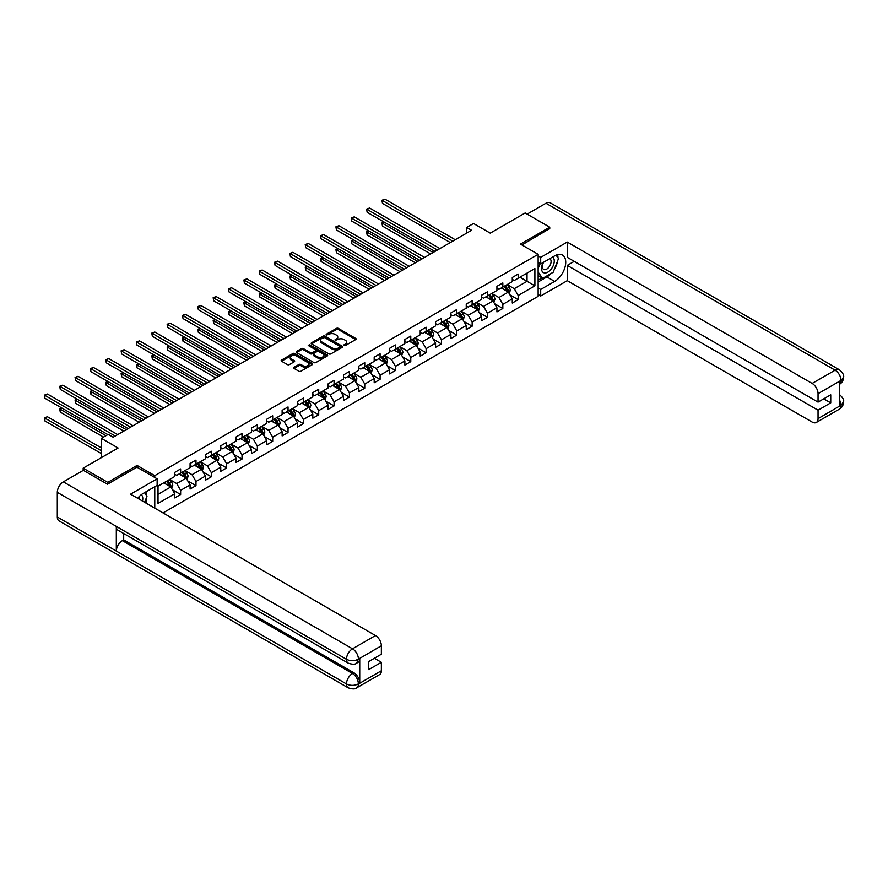 <?xml version="1.0" encoding="UTF-8"?>
<svg xmlns="http://www.w3.org/2000/svg" width="888" height="888" viewBox="0 0 888 888"><rect width="100%" height="100%" fill="white"/><g stroke="black" fill="none" stroke-linecap="round" stroke-linejoin="round"><path stroke-width="1.33" d="M344.122 345.476L345.476 345.476L355.733 339.549A1.365 0.788 0 0 0 356.132 338.994A1.365 0.788 0 0 0 355.733 338.439L338.35 328.405A1.365 0.788 0 0 0 336.419 328.405L326.162 334.321L326.162 335.109L328.849 334.343A4.373 2.52 0 0 1 335.02 334.343L336.474 335.176A4.373 2.52 0 0 1 337.751 336.963A4.373 2.52 0 0 1 336.474 338.739L335.142 340.293L337.817 339.527A4.373 2.52 0 0 1 344 339.527L345.443 340.359A4.373 2.52 0 0 1 346.731 342.146A4.373 2.52 0 0 1 345.443 343.922L344.122 345.476L344.122 344.688M294.039 367.31A1.365 0.788 0 0 0 293.639 367.865A1.365 0.788 0 0 0 294.039 368.42L298.912 371.24A1.365 0.788 0 0 0 300.843 371.24L312.243 364.657A1.365 0.788 0 0 0 312.643 364.102A1.365 0.788 0 0 0 312.243 363.547L294.86 353.513A1.365 0.788 0 0 0 292.929 353.513L281.54 360.084A1.365 0.788 0 0 0 281.141 360.65A1.365 0.788 0 0 0 281.54 361.205L287.435 364.602A1.365 0.788 0 0 0 289.355 364.602L294.239 361.793A1.365 0.788 0 0 0 294.638 361.227A1.365 0.788 0 0 0 294.239 360.672L291.32 358.985A3.652 2.109 0 0 1 290.243 357.498A3.652 2.109 0 0 1 292.496 355.544A3.652 2.109 0 0 1 296.481 356.01L307.914 362.615A3.652 2.109 0 0 1 308.991 364.102A3.652 2.109 0 0 1 306.737 366.045A3.652 2.109 0 0 1 302.753 365.59L300.843 364.491A1.365 0.788 0 0 0 298.912 364.491L294.039 367.31L294.039 368.42L298.912 365.623L298.912 364.491M549.739 228.882L549.739 227.184L525.152 212.987L490.243 233.144L473.526 223.487L466.633 227.461L471.55 230.303L113.165 437.218L108.247 434.376L101.365 438.35L101.365 457.653M137.063 467.255L137.063 465.434L107.759 482.362L83.172 468.165L118.082 448.007L101.365 438.35M137.063 465.434L154.767 475.657L538.139 254.323L538.139 296.337L163.026 512.909M549.739 227.184L520.435 244.1L538.139 254.323M328.937 353.901A1.365 0.788 0 0 0 330.869 353.901L342.257 347.33A1.365 0.788 0 0 0 342.657 346.764A1.365 0.788 0 0 0 342.257 346.209L324.886 336.175A1.365 0.788 0 0 0 322.954 336.175L311.566 342.757A1.365 0.788 0 0 0 311.166 343.312A1.365 0.788 0 0 0 311.566 343.867L328.937 353.901M308.613 345.676L327.228 355.999L315.862 362.57A1.365 0.788 0 0 1 313.93 362.57L296.548 352.536L296.548 351.426A1.365 0.788 0 0 0 296.148 351.981A1.365 0.788 0 0 0 296.548 352.536M296.548 351.426L301.432 348.607A1.365 0.788 0 0 1 303.363 348.607L310.4 352.68A1.365 0.788 0 0 0 312.332 352.68L315.573 350.804A1.365 0.788 0 0 0 315.973 350.249A1.365 0.788 0 0 0 315.573 349.694L308.236 345.454L309.579 344.677L327.25 354.878A1.365 0.788 0 0 1 327.65 355.433A1.365 0.788 0 0 1 327.25 355.988L327.25 354.878M83.172 470.429L83.172 468.165M107.759 482.362L107.759 484.06M154.767 508.136L154.767 486.735M154.767 477.478L154.767 475.657M172.427 489.765L180.63 494.505L180.63 490.365L190.076 484.915L190.076 489.055L195.982 485.647L195.982 481.507L205.417 476.057L205.417 480.197L211.322 476.789L211.322 472.649L220.757 467.199L220.757 471.339L226.662 467.932L226.662 463.791L236.108 458.341L236.108 462.482L242.002 459.074L242.002 454.934L251.448 449.483L251.448 453.624L257.353 450.216L257.353 446.076L266.788 440.626L266.788 444.766L272.694 441.358L272.694 437.218L282.129 431.768L282.129 435.908L288.034 432.5L288.034 428.36L297.48 422.91L297.48 427.05L303.374 423.643L303.374 419.502L312.82 414.052L312.82 418.193L318.714 414.785L318.714 410.645L328.16 405.194L328.16 409.335L334.066 405.927L334.066 401.787L343.501 396.337L343.501 400.477L349.406 397.069L349.406 392.929L358.841 387.479L358.841 391.619L364.746 388.211L364.746 384.071L374.192 378.621L374.192 382.761L380.086 379.354L380.086 375.213L389.532 369.763L389.532 373.904L395.438 370.496L395.438 366.356L404.873 360.905L404.873 365.046L410.778 361.638L410.778 357.498L420.213 352.048L420.213 356.188L426.118 352.78L426.118 348.64L435.564 343.19L435.564 347.33L441.458 343.922L441.458 339.782L450.904 334.332L450.904 338.472L456.798 335.065L456.798 330.924L466.244 325.474L466.244 329.615L472.15 326.207L472.15 322.067L481.585 316.616L481.585 320.757L487.49 317.349L487.49 313.209L496.925 307.748L496.925 311.899L502.83 308.491L502.83 304.351L512.276 298.89L512.276 303.041L518.17 299.633L518.17 295.493L534.898 285.836L534.898 268.576L527.028 273.116L527.028 281.296L534.898 285.836M180.63 494.505L174.736 497.913L174.736 493.772L158.02 503.429L158.02 486.158L174.736 476.512L174.736 472.361L180.63 468.953L180.63 473.104L190.076 467.654L190.076 463.503L195.982 460.095L195.982 464.246L205.417 458.796L205.417 454.645L211.322 451.237L211.322 455.389L220.757 449.939L220.757 445.787L226.662 442.379L226.662 446.531L236.108 441.081L236.108 436.929L242.002 433.522L242.002 437.673L251.448 432.223L251.448 428.072L257.353 424.664L257.353 428.815L266.788 423.365L266.788 419.214L272.694 415.806L272.694 419.957L282.129 414.507L282.129 410.356L288.034 406.948L288.034 411.1L297.48 405.65L297.48 401.498L303.374 398.09L303.374 402.242L312.82 396.792L312.82 392.64L318.714 389.233L318.714 393.384L328.16 387.934L328.16 383.783L334.066 380.375L334.066 384.526L343.501 379.076L343.501 374.925L349.406 371.517L349.406 375.668L358.841 370.218L358.841 366.067L364.746 362.659L364.746 366.811L374.192 361.361L374.192 357.209L380.086 353.801L380.086 357.953L389.532 352.492L389.532 348.351L395.438 344.944L395.438 349.095L404.873 343.634L404.873 339.494L410.778 336.086L410.778 340.237L420.213 334.776L420.213 330.636L426.118 327.228L426.118 331.379L435.564 325.918L435.564 321.778L441.458 318.37L441.458 322.522L450.904 317.06L450.904 312.92L456.798 309.512L456.798 313.653L466.244 308.203L466.244 304.062L472.15 300.655L472.15 304.795L481.585 299.345L481.585 295.204L487.49 291.797L487.49 295.937L496.925 290.487L496.925 286.347L502.83 282.939L502.83 287.079L512.276 281.629L512.276 277.489L518.17 274.081L518.17 278.222L534.898 268.576M179.065 474.014L186.147 478.099L176.701 483.549L169.619 479.465M174.736 474.236L176.701 475.369L180.63 473.104M176.701 483.549L180.63 490.365M186.147 478.099L190.076 484.915M194.405 465.157L201.487 469.241L192.041 474.692L184.959 470.607M190.076 465.379L192.041 466.511L195.982 464.246M192.041 474.692L195.982 481.507M201.487 469.241L205.417 476.057M209.746 456.299L216.827 460.384L207.381 465.834L200.299 461.749M205.417 456.521L207.381 457.653L211.322 455.389M207.381 465.834L211.322 472.649M216.827 460.384L220.757 467.199M225.086 447.441L232.168 451.526L222.733 456.976L215.651 452.891M220.757 447.663L222.733 448.795L226.662 446.531M222.733 456.976L226.662 463.791M232.168 451.526L236.108 458.341M240.437 438.583L247.508 442.668L238.073 448.118L230.991 444.033M236.108 438.805L238.073 439.937L242.002 437.673M238.073 448.118L242.002 454.934M247.508 442.668L251.448 449.483M255.777 429.725L262.859 433.81L253.413 439.26L246.331 435.176M251.448 429.947L253.413 431.08L257.353 428.815M253.413 439.26L257.353 446.076M262.859 433.81L266.788 440.626M271.118 420.868L278.199 424.952L268.753 430.403L261.671 426.318M266.788 421.09L268.753 422.222L272.694 419.957M268.753 430.403L272.694 437.218M278.199 424.952L282.129 431.768M286.458 412.01L293.54 416.095L284.105 421.545L277.023 417.46M282.129 412.232L284.105 413.364L288.034 411.1M284.105 421.545L288.034 428.36M293.54 416.095L297.48 422.91M301.798 403.152L308.88 407.237L299.445 412.687L292.363 408.602M297.48 403.374L299.445 404.506L303.374 402.242M299.445 412.687L303.374 419.502M308.88 407.237L312.82 414.052M317.149 394.294L324.231 398.379L314.785 403.829L307.703 399.744M312.82 394.516L314.785 395.648L318.714 393.384M314.785 403.829L318.714 410.645M324.231 398.379L328.16 405.194M332.489 385.425L339.571 389.521L330.125 394.971L323.043 390.887M328.16 385.658L330.125 386.791L334.066 384.526M330.125 394.971L334.066 401.787M339.571 389.521L343.501 396.337M347.83 376.568L354.911 380.663L345.465 386.114L338.384 382.029M343.501 376.801L345.465 377.933L349.406 375.668M345.465 386.114L349.406 392.929M354.911 380.663L358.841 387.479M363.17 367.71L370.252 371.806L360.817 377.256L353.735 373.171M358.841 367.943L360.817 369.075L364.746 366.811M360.817 377.256L364.746 384.071M370.252 371.806L374.192 378.621M378.521 358.852L385.592 362.948L376.157 368.398L369.075 364.313M374.192 359.085L376.157 360.217L380.086 357.953M376.157 368.398L380.086 375.213M385.592 362.948L389.532 369.763M393.861 349.994L400.943 354.09L391.497 359.54L384.415 355.455M389.532 350.227L391.497 351.359L395.438 349.095M391.497 359.54L395.438 366.356M400.943 354.09L404.873 360.905M409.202 341.136L416.283 345.232L406.837 350.682L399.755 346.586M404.873 341.369L406.837 342.502L410.778 340.237M406.837 350.682L410.778 357.498M416.283 345.232L420.213 352.048M424.542 332.279L431.624 336.374L422.189 341.825L415.107 337.729M420.213 332.512L422.189 333.644L426.118 331.379M422.189 341.825L426.118 348.64M431.624 336.374L435.564 343.19M439.882 323.421L446.964 327.517L437.529 332.967L430.447 328.871M435.564 323.654L437.529 324.786L441.458 322.522M437.529 332.967L441.458 339.782M446.964 327.517L450.904 334.332M455.233 314.563L462.315 318.659L452.869 324.109L445.787 320.013M450.904 314.796L452.869 315.928L456.798 313.653M452.869 324.109L456.798 330.924M462.315 318.659L466.244 325.474M470.573 305.705L477.655 309.801L468.209 315.251L461.127 311.155M466.244 305.938L468.209 307.07L472.15 304.795M468.209 315.251L472.15 322.067M477.655 309.801L481.585 316.616M485.914 296.847L492.995 300.943L483.549 306.393L476.468 302.297M481.585 297.08L483.549 298.213L487.49 295.937M483.549 306.393L487.49 313.209M492.995 300.943L496.925 307.748M501.254 287.99L508.336 292.085L498.901 297.536L491.819 293.44M496.925 288.223L498.901 289.355L502.83 287.079M498.901 297.536L502.83 304.351M508.336 292.085L512.276 298.89M519.946 277.2L527.028 281.296L514.241 288.678L507.159 284.582M512.276 279.365L514.241 280.497L518.17 278.222M514.241 288.678L518.17 295.493M466.633 227.461L466.633 233.144M158.02 494.339L170.796 486.957L163.714 482.872M170.796 486.957L174.736 493.772M509.956 294.894L518.17 299.633M494.616 303.752L502.83 308.491M479.276 312.609L487.49 317.349M463.936 321.467L472.15 326.207M448.595 330.325L456.798 335.065M433.244 339.183L441.458 343.922M417.904 348.041L426.118 352.78M402.564 356.898L410.778 361.638M387.224 365.756L395.438 370.496M371.872 374.614L380.086 379.354M356.532 383.472L364.746 388.211M341.192 392.329L349.406 397.069M325.852 401.187L334.066 405.927M310.511 410.045L318.714 414.785M295.16 418.903L303.374 423.643M279.82 427.761L288.034 432.5M264.48 436.619L272.694 441.358M249.139 445.476L257.353 450.216M233.788 454.334L242.002 459.074M218.448 463.192L226.662 467.932M203.108 472.05L211.322 476.789M187.768 480.908L195.982 485.647M344.5 345.61L345.443 345.066A4.373 2.52 0 0 0 346.731 343.279L346.731 342.146M337.751 336.963L337.751 338.095A4.373 2.52 0 0 1 336.474 339.882L335.52 340.426M355.711 339.56L338.35 329.537A1.365 0.788 0 0 0 336.419 329.537L326.551 335.242M342.257 346.209L342.257 347.33L324.886 337.318A1.365 0.788 0 0 0 322.954 337.318L311.577 343.878L311.566 342.757M339.849 347.164L339.849 346.376L324.597 337.573L321.845 338.384A4.373 2.52 0 0 0 320.568 340.16A4.373 2.52 0 0 0 321.845 341.947L332.267 347.963A4.373 2.52 0 0 0 338.45 347.963L339.849 347.164L339.849 348.296L340.126 346.764M320.568 340.16L320.568 341.303A4.373 2.52 0 0 0 321.845 343.079L321.845 341.947M339.849 348.296L338.45 349.106A4.373 2.52 0 0 1 332.267 349.106L321.845 343.079M296.57 352.547L301.432 349.739L301.432 348.607M315.973 350.249L315.973 351.393A1.365 0.788 0 0 1 315.573 351.948L312.332 353.813A1.365 0.788 0 0 1 310.4 353.813L303.363 349.739A1.365 0.788 0 0 0 301.432 349.739M317.715 356.898A3.652 2.109 0 0 0 321.7 357.353A3.652 2.109 0 0 0 323.954 355.411A3.652 2.109 0 0 0 322.888 353.912L318.848 351.593A1.365 0.788 0 0 0 316.916 351.593L313.686 353.457A1.365 0.788 0 0 0 313.286 354.012A1.365 0.788 0 0 0 313.686 354.567L317.715 356.898L317.715 358.031A3.652 2.109 0 0 0 321.7 358.486A3.652 2.109 0 0 0 323.954 356.543L323.954 355.411M313.286 354.012L313.286 355.144A1.365 0.788 0 0 0 313.686 355.711L313.686 354.567M317.715 358.031L313.686 355.711M308.991 364.102L308.991 365.234A3.652 2.109 0 0 1 306.737 367.188A3.652 2.109 0 0 1 302.753 366.733L300.843 365.623A1.365 0.788 0 0 0 298.912 365.623M290.243 357.498L290.243 358.63A3.652 2.109 0 0 0 291.32 360.128L291.32 358.985M294.217 361.805L291.32 360.128M312.221 364.668L294.86 354.645A1.365 0.788 0 0 0 292.929 354.645L281.563 361.216L281.54 360.084M509.113 293.429L510.289 290.476A3.685 2.131 -120 0 0 509.113 287.346L507.081 284.626M503.54 289.31L502.164 287.468M384.349 222.2L382.484 223.277L382.484 226.118L430.636 253.924M504.029 286.391L506.06 289.1A3.685 2.131 60 0 1 507.115 291.32L508.291 290.631A3.685 2.131 -120 0 0 507.237 288.422L505.205 285.714M504.284 286.247L506.537 289.255A1.876 1.088 60 0 1 506.882 289.821L508.291 290.631M382.484 226.118L381.94 222.966L433.1 252.503M381.94 222.966L384.127 222.078M452.769 241.148L382.484 200.566L384.937 199.145L455.233 239.727M450.316 242.568L382.484 203.408L381.94 200.255L384.937 199.145M382.484 203.408L381.94 200.255M543.123 262.515A9.035 5.217 120 0 0 544.677 272.949A9.035 5.217 120 0 0 552.847 266.489A9.035 5.217 120 0 0 552.625 257.032M543.634 262.215A6.194 3.574 120 0 0 543.611 269.397A6.194 3.574 120 0 0 544.522 269.686A6.194 3.574 120 0 0 550.183 265.112A6.194 3.574 120 0 0 549.805 258.674A6.194 3.574 120 0 0 549.783 258.663M556.077 255.145L558.496 258.586L553.18 272.261L542.568 278.399L538.139 275.424M542.568 278.399L538.139 272.094M538.139 268.576L540.082 263.558M142.469 501.032A9.035 5.217 120 0 0 141.27 494.716M139.583 499.367A6.194 3.574 120 0 0 138.95 496.825M144.522 492.64L146.997 496.159L144.622 502.275M551.226 273.393A15.651 9.035 120 0 1 546.897 276.923L554.656 281.407A15.651 9.035 120 0 0 564.879 267.621A15.651 9.035 120 0 0 562.481 255.078A15.651 9.035 120 0 0 554.656 255.855L540.692 263.914L540.692 257.387L567.254 242.058L812.143 383.438L835.109 370.185L545.954 203.241L527.128 214.119M554.656 281.407L540.692 289.466L540.692 296.004L567.254 280.663L567.254 265.39L818.048 410.189L818.048 418.648L841.147 405.183L839.682 405.872L839.682 381.452L841.014 380.408L818.048 393.661A8.347 4.817 -120 0 0 812.143 383.438M574.236 261.361L567.254 265.39M823.742 398.834L830.735 402.863L830.735 394.805L818.048 402.12L567.254 257.331L567.254 242.058M538.139 262.437L540.692 263.914M538.139 255.911L540.692 257.387M538.139 294.527L540.692 296.004M538.139 287.99L540.692 289.466M567.254 280.663L812.143 422.055A8.347 4.817 -120 0 0 816.316 422.466A8.347 4.817 -120 0 0 818.048 418.648M545.954 203.241A8.558 4.94 -60 0 1 550.238 202.819L839.382 369.763A8.558 4.94 -60 0 0 835.109 370.185A8.347 4.817 60 0 1 841.014 380.408M818.048 402.12L818.048 393.661M830.735 402.863L818.048 410.189M549.739 228.538L521.911 244.955M554.334 269.297A15.651 9.035 120 0 0 557.708 260.617M557.953 257.82A15.651 9.035 120 0 0 557.564 254.623M546.897 276.923L538.139 281.973M538.139 280.153L541.88 278M538.139 276.745L538.927 276.29M839.682 400.033L841.014 405.106M839.382 394.461C842.745 397.48 844.144 399.889 843.6 401.698L841.158 405.183M839.382 369.763C842.734 372.749 844.144 375.191 843.6 377.056L841.158 380.486M348.229 663.147A8.558 4.94 -60 0 1 346.453 659.296C350.394 661.183 354.323 661.16 358.253 659.24L356.676 663.136C355.278 664.557 352.458 664.568 348.229 663.147L118.082 530.28A8.558 4.94 -60 0 1 116.317 526.418L57.298 492.352A8.558 4.94 -60 0 1 63.348 481.873L83.361 470.318L107.459 484.226L136.963 467.199L157.132 478.832L157.132 485.37L143.168 493.428A15.651 9.035 120 0 0 137.684 498.268M157.132 478.832L130.569 494.172L375.469 635.553A8.347 4.817 60 0 1 381.363 645.776L381.363 654.234L368.675 661.56L368.675 669.63L381.363 662.304L381.363 670.762A8.347 4.817 60 0 1 379.642 674.58L356.676 687.845A8.347 4.817 -120 0 0 358.408 684.015L381.363 670.762M146.065 503.108L149.362 505.017M146.409 502.908L146.409 497.669M146.409 495.326L146.409 491.552M356.676 687.845C355.344 689.255 352.525 689.255 348.229 687.845L59.074 520.912A8.558 4.94 -60 0 1 57.298 516.994L116.317 551.06A8.558 4.94 -60 0 1 122.366 540.648L352.503 673.515L353.835 672.749A8.347 4.817 60 0 1 359.729 682.972L359.729 658.552A8.347 4.817 60 0 1 357.997 662.37L356.676 663.136M57.298 492.352L57.298 516.994M63.348 481.873L352.503 648.817A8.558 4.94 -60 0 0 346.453 659.296L116.317 526.418L116.317 551.06L346.453 683.938C350.383 685.836 354.312 685.836 358.253 683.938L358.408 684.015M381.363 662.304L374.381 658.263M123.687 533.51L123.687 539.882L353.835 672.749M123.687 539.882L122.366 540.648M493.772 302.286L494.938 299.334A3.685 2.131 -120 0 0 493.761 296.204L491.741 293.484M488.2 298.168L486.824 296.326M369.008 231.058L367.133 232.134L367.133 234.976L415.295 262.781M488.689 295.249L490.72 297.957A3.685 2.131 60 0 1 491.774 300.177L492.951 299.5A3.685 2.131 -120 0 0 491.897 297.28L489.865 294.572M488.944 295.105L491.197 298.113A1.876 1.088 60 0 1 491.541 298.679L492.951 299.5M367.133 234.976L366.6 231.824L417.76 261.361M366.6 231.824L368.786 230.936M478.432 311.144L479.598 308.192A3.685 2.131 -120 0 0 478.421 305.061L476.39 302.342M472.86 307.026L471.473 305.183M353.668 239.915L351.792 240.992L351.792 243.834L399.955 271.639M473.348 304.107L475.38 306.815A3.685 2.131 60 0 1 476.434 309.035L477.611 308.358A3.685 2.131 -120 0 0 476.556 306.138L474.525 303.43M473.604 303.962L475.857 306.971A1.876 1.088 60 0 1 476.19 307.537L477.611 308.358M351.792 243.834L351.248 240.681L402.419 270.218M351.248 240.681L353.446 239.793M437.429 250.005L367.133 209.424L369.597 208.003L439.882 248.585M434.965 251.426L367.133 212.265L366.6 209.113L369.597 208.003M367.133 212.265L366.6 209.113M422.089 258.863L351.792 218.282L354.257 216.861L424.542 257.442M419.624 260.284L351.792 221.123L351.248 217.971L354.257 216.861M351.792 221.123L351.248 217.971M463.092 320.002L464.258 317.049A3.685 2.131 -120 0 0 463.081 313.919L461.05 311.211M457.509 315.884L456.132 314.041M338.317 248.773L336.452 249.85L336.452 252.692L384.615 280.497M457.997 312.964L460.028 315.673A3.685 2.131 60 0 1 461.083 317.893L462.271 317.216A3.685 2.131 -120 0 0 461.216 314.996L459.185 312.287M458.264 312.82L460.506 315.828A1.876 1.088 60 0 1 460.85 316.394L462.271 317.216M336.452 252.692L335.908 249.539L387.068 279.076M335.908 249.539L338.106 248.651M447.741 328.86L448.917 325.907A3.685 2.131 -120 0 0 447.741 322.777L445.709 320.069M442.169 324.742L440.792 322.899M322.977 257.631L321.112 258.708L321.112 261.549L369.275 289.355M442.657 321.822L444.688 324.531A3.685 2.131 60 0 1 445.743 326.751L446.919 326.074A3.685 2.131 -120 0 0 445.865 323.854L443.845 321.145M442.912 321.678L445.166 324.686A1.876 1.088 60 0 1 445.51 325.252L446.919 326.074M321.112 261.549L320.568 258.397L371.728 287.934M320.568 258.397L322.766 257.509M432.401 337.718L433.577 334.765A3.685 2.131 -120 0 0 432.401 331.635L430.369 328.926M426.828 333.599L425.452 331.757M307.637 266.489L305.761 267.566L305.761 270.407L353.924 298.213M427.317 330.68L429.348 333.389A3.685 2.131 60 0 1 430.403 335.609L431.579 334.931A3.685 2.131 -120 0 0 430.525 332.711L428.493 330.003M427.572 330.536L429.825 333.544A1.876 1.088 60 0 1 430.169 334.11L431.579 334.931M305.761 270.407L305.228 267.255L356.388 296.792M305.228 267.255L307.415 266.367M406.737 267.721L336.452 227.139L338.905 225.719L409.202 266.3M404.284 269.142L336.452 229.981L335.908 226.829L338.905 225.719M336.452 229.981L335.908 226.829M391.397 276.579L321.112 235.997L323.565 234.576L393.861 275.158M388.944 278L321.112 238.839L320.568 235.686L323.565 234.576M321.112 238.839L320.568 235.686M376.057 285.437L305.761 244.855L308.225 243.434L378.521 284.016M373.593 286.857L305.761 247.697L305.228 244.544L308.225 243.434M305.761 247.697L305.228 244.544M417.06 346.575L418.226 343.623A3.685 2.131 -120 0 0 417.049 340.493L415.018 337.784M411.488 342.457L410.101 340.615M292.296 275.347L290.42 276.423L290.42 279.265L338.583 307.07M411.976 339.538L414.008 342.246A3.685 2.131 60 0 1 415.062 344.466L416.239 343.789A3.685 2.131 -120 0 0 415.184 341.569L413.153 338.861M412.232 339.394L414.485 342.402A1.876 1.088 60 0 1 414.829 342.968L416.239 343.789M290.42 279.265L289.888 276.113L341.048 305.65M289.888 276.113L292.074 275.225M360.717 294.294L290.42 253.713L292.885 252.292L363.17 292.874M358.253 295.715L290.42 256.554L289.888 253.402L292.885 252.292M290.42 256.554L289.888 253.402M401.72 355.433L402.886 352.481A3.685 2.131 -120 0 0 401.709 349.35L399.678 346.642M396.137 351.315L394.76 349.472M276.945 284.204L275.08 285.281L275.08 288.123L323.243 315.928M396.636 348.396L398.656 351.104A3.685 2.131 60 0 1 399.711 353.324L400.899 352.647A3.685 2.131 -120 0 0 399.844 350.427L397.813 347.719M396.892 348.251L399.145 351.26A1.876 1.088 60 0 1 399.478 351.826L400.899 352.647M275.08 288.123L274.536 284.97L325.696 314.507M274.536 284.97L276.734 284.082M345.377 303.152L275.08 262.571L277.544 261.15L347.83 301.731M342.912 304.573L275.08 265.412L274.536 262.26L277.544 261.15M275.08 265.412L274.536 262.26M386.369 364.291L387.545 361.338A3.685 2.131 -120 0 0 386.369 358.208L384.338 355.5M380.797 360.173L379.42 358.33M261.605 293.062L259.74 294.139L259.74 296.981L307.903 324.786M381.285 357.254L383.316 359.962A3.685 2.131 60 0 1 384.371 362.182L385.559 361.505A3.685 2.131 -120 0 0 384.504 359.285L382.473 356.576M381.54 357.109L383.794 360.117A1.876 1.088 60 0 1 384.138 360.683L385.559 361.505M259.74 296.981L259.196 293.828L310.356 323.365M259.196 293.828L261.394 292.94M330.025 312.01L259.74 271.428L262.193 270.008L332.489 310.589M327.572 313.431L259.74 274.27L259.196 271.118L262.193 270.008M259.74 274.27L259.196 271.118M371.029 373.149L372.205 370.196A3.685 2.131 -120 0 0 371.029 367.066L368.997 364.358M365.456 369.031L364.08 367.188M246.265 301.92L244.4 302.997L244.4 305.838L292.552 333.644M365.945 366.111L367.976 368.82A3.685 2.131 60 0 1 369.031 371.04L370.207 370.363A3.685 2.131 -120 0 0 369.153 368.143L367.121 365.434M366.2 365.967L368.453 368.975A1.876 1.088 60 0 1 368.798 369.541L370.207 370.363M244.4 305.838L243.856 302.686L295.016 332.223M243.856 302.686L246.043 301.798M314.685 320.868L244.4 280.286L246.853 278.865L317.149 319.447M312.232 322.289L244.4 283.128L243.856 279.975L246.853 278.865M244.4 283.128L243.856 279.975M355.688 382.007L356.854 379.065A3.685 2.131 -120 0 0 355.677 375.924L353.657 373.215M350.116 377.888L348.74 376.046M230.924 310.778L229.049 311.855L229.049 314.696L277.211 342.502M350.605 374.969L352.636 377.678A3.685 2.131 60 0 1 353.69 379.898L354.867 379.22A3.685 2.131 -120 0 0 353.813 377L351.781 374.292M350.86 374.825L353.113 377.833A1.876 1.088 60 0 1 353.457 378.399L354.867 379.22M229.049 314.696L228.516 311.544L279.676 341.081M228.516 311.544L230.702 310.656M299.345 329.726L229.049 289.144L231.513 287.723L301.798 328.305M296.881 331.146L229.049 291.986L228.516 288.833L231.513 287.723M229.049 291.986L228.516 288.833M340.348 390.864L341.514 387.923A3.685 2.131 -120 0 0 340.337 384.781L338.306 382.073M334.776 386.746L333.389 384.904M215.584 319.636L213.708 320.712L213.708 323.554L261.871 351.359M335.264 383.827L337.296 386.535A3.685 2.131 60 0 1 338.35 388.755L339.527 388.078A3.685 2.131 -120 0 0 338.472 385.858L336.441 383.15M335.52 383.683L337.773 386.691A1.876 1.088 60 0 1 338.106 387.257L339.527 388.078M213.708 323.554L213.164 320.401L264.335 349.939M213.164 320.401L215.362 319.514M284.005 338.583L213.708 298.002L216.173 296.581L286.458 337.163M281.54 340.004L213.708 300.843L213.164 297.691L216.173 296.581M213.708 300.843L213.164 297.691M325.008 399.722L326.174 396.781A3.685 2.131 -120 0 0 324.997 393.639L322.966 390.931M319.425 395.604L318.048 393.761M200.233 328.493L198.368 329.57L198.368 332.412L246.531 360.217M319.913 392.685L321.944 395.393A3.685 2.131 60 0 1 322.999 397.613L324.187 396.936A3.685 2.131 -120 0 0 323.132 394.716L321.101 392.008M320.18 392.54L322.422 395.549A1.876 1.088 60 0 1 322.766 396.115L324.187 396.936M198.368 332.412L197.824 329.259L248.984 358.796M197.824 329.259L200.022 328.371M268.653 347.441L198.368 306.86L200.821 305.439L271.118 346.02M266.2 348.862L198.368 309.701L197.824 306.549L200.821 305.439M198.368 309.701L197.824 306.549M309.657 408.58L310.833 405.638A3.685 2.131 -120 0 0 309.657 402.497L307.625 399.789M304.084 404.462L302.708 402.619M184.893 337.351L183.028 338.428L183.028 341.269L231.191 369.075M304.573 401.543L306.604 404.251A3.685 2.131 60 0 1 307.659 406.471L308.835 405.794A3.685 2.131 -120 0 0 307.781 403.574L305.761 400.865M304.828 401.398L307.082 404.406A1.876 1.088 60 0 1 307.426 404.972L308.835 405.794M183.028 341.269L182.484 338.117L233.644 367.654M182.484 338.117L184.682 337.229M253.313 356.299L183.028 315.717L185.481 314.296L255.777 354.878M250.86 357.72L183.028 318.559L182.484 315.406L185.481 314.296M183.028 318.559L182.484 315.406M294.317 417.438L295.493 414.496A3.685 2.131 -120 0 0 294.317 411.355L292.285 408.647M288.744 413.32L287.368 411.477M169.553 346.209L167.677 347.286L167.677 350.127L215.84 377.933M289.233 410.4L291.264 413.109A3.685 2.131 60 0 1 292.319 415.329L293.495 414.652A3.685 2.131 -120 0 0 292.441 412.432L290.409 409.723M289.488 410.256L291.741 413.264A1.876 1.088 60 0 1 292.085 413.83L293.495 414.652M167.677 350.127L167.144 346.975L218.304 376.512M167.144 346.975L169.331 346.087M237.973 365.157L167.677 324.575L170.141 323.154L240.437 363.736M235.509 366.578L167.677 327.417L167.144 324.264L170.141 323.154M167.677 327.417L167.144 324.264M278.976 426.296L280.142 423.354A3.685 2.131 -120 0 0 278.965 420.213L276.934 417.504M273.404 422.177L272.017 420.346M154.212 355.067L152.336 356.144L152.336 358.985L200.499 386.791M273.893 419.258L275.924 421.966A3.685 2.131 60 0 1 276.978 424.187L278.155 423.509A3.685 2.131 -120 0 0 277.1 421.289L275.069 418.581M274.148 419.114L276.401 422.122A1.876 1.088 60 0 1 276.745 422.688L278.155 423.509M152.336 358.985L151.804 355.833L202.964 385.37M151.804 355.833L153.99 354.945M222.633 374.014L152.336 333.433L154.801 332.012L225.086 372.594M220.169 375.435L152.336 336.274L151.804 333.122L154.801 332.012M152.336 336.274L151.804 333.122M263.636 435.153L264.802 432.212A3.685 2.131 -120 0 0 263.625 429.071L261.594 426.362M258.053 431.035L256.676 429.204M138.861 363.925L136.996 365.001L136.996 367.843L185.159 395.648M258.552 428.116L260.573 430.824A3.685 2.131 60 0 1 261.638 433.044L262.815 432.367A3.685 2.131 -120 0 0 261.76 430.147L259.729 427.439M258.808 427.972L261.061 430.98A1.876 1.088 60 0 1 261.394 431.546L262.815 432.367M136.996 367.843L136.452 364.691L187.612 394.228M136.452 364.691L138.65 363.803M207.293 382.872L136.996 342.291L139.46 340.87L209.746 381.452M204.828 384.293L136.996 345.132L136.452 341.98L139.46 340.87M136.996 345.132L136.452 341.98M248.285 444.011L249.461 441.07A3.685 2.131 -120 0 0 248.285 437.928L246.254 435.22M242.713 439.893L241.336 438.062M123.521 372.782L121.656 373.859L121.656 376.701L169.819 404.506M243.201 436.974L245.232 439.682A3.685 2.131 60 0 1 246.287 441.902L247.475 441.225A3.685 2.131 -120 0 0 246.42 439.005L244.389 436.297M243.467 436.829L245.71 439.838A1.876 1.088 60 0 1 246.054 440.404L247.475 441.225M121.656 376.701L121.112 373.548L172.272 403.085M121.112 373.548L123.31 372.66M191.941 391.73L121.656 351.149L124.109 349.728L194.405 390.309M189.488 393.151L121.656 353.99L121.112 350.838L124.109 349.728M121.656 353.99L121.112 350.838M232.945 452.869L234.121 449.927A3.685 2.131 -120 0 0 232.945 446.786L230.913 444.078M227.372 448.751L225.996 446.919M108.181 381.64L106.316 382.717L106.316 385.559L154.479 413.364M227.861 445.832L229.892 448.54A3.685 2.131 60 0 1 230.947 450.76L232.123 450.083A3.685 2.131 -120 0 0 231.069 447.863L229.037 445.154M228.116 445.687L230.369 448.695A1.876 1.088 60 0 1 230.714 449.261L232.123 450.083M106.316 385.559L105.772 382.406L156.932 411.943M105.772 382.406L107.97 381.518M176.601 400.588L106.316 360.006L108.769 358.586L179.065 399.167M174.148 402.009L106.316 362.848L105.772 359.696L108.769 358.586M106.316 362.848L105.772 359.696M217.604 461.727L218.77 458.785A3.685 2.131 -120 0 0 217.593 455.644L215.573 452.936M212.032 457.609L210.656 455.777M92.84 390.498L90.965 391.586L90.965 394.416L139.127 422.222M212.521 454.689L214.552 457.409A3.685 2.131 60 0 1 215.606 459.618L216.783 458.941A3.685 2.131 -120 0 0 215.729 456.721L213.697 454.012M212.776 454.545L215.029 457.553A1.876 1.088 60 0 1 215.373 458.119L216.783 458.941M90.965 394.416L90.432 391.264L141.592 420.801M90.432 391.264L92.618 390.376M161.261 409.446L90.965 368.864L93.429 367.443L163.714 408.025M158.797 410.867L90.965 371.706L90.432 368.553L93.429 367.443M90.965 371.706L90.432 368.553M202.264 470.585L203.43 467.643A3.685 2.131 -120 0 0 202.253 464.502L200.222 461.793M196.692 466.466L195.305 464.635M77.5 399.356L75.624 400.444L75.624 403.274L123.787 431.08M197.18 463.547L199.212 466.267A3.685 2.131 60 0 1 200.266 468.476L201.443 467.798A3.685 2.131 -120 0 0 200.388 465.578L198.357 462.87M197.436 463.403L199.689 466.411A1.876 1.088 60 0 1 200.022 466.977L201.443 467.798M75.624 403.274L75.08 400.122L126.251 429.659M75.08 400.122L77.278 399.234M145.921 418.304L75.624 377.722L78.088 376.301L148.374 416.883M143.456 419.724L75.624 380.564L75.08 377.411L78.088 376.301M75.624 380.564L75.08 377.411M186.924 479.442L188.09 476.501A3.685 2.131 -120 0 0 186.913 473.36L184.882 470.651M181.341 475.324L179.964 473.493M62.149 408.214L60.284 409.301L60.284 412.132L103.53 437.107M181.829 472.405L183.86 475.124A3.685 2.131 60 0 1 184.915 477.333L186.103 476.656A3.685 2.131 -120 0 0 185.048 474.436L183.017 471.728M182.096 472.261L184.338 475.269A1.876 1.088 60 0 1 184.682 475.835L186.103 476.656M60.284 412.132L59.74 408.98L105.983 435.686M59.74 408.98L61.938 408.091M130.569 427.161L60.284 386.58L62.737 385.159L133.034 425.741M128.116 428.582L60.284 389.421L59.74 386.269L62.737 385.159M60.284 389.421L59.74 386.269M171.573 488.3L172.749 485.359A3.685 2.131 -120 0 0 171.573 482.217L169.541 479.509M166.001 484.182L164.624 482.351M101.365 447.896L47.397 416.738L44.944 418.159L44.944 420.99L101.365 453.568M166.489 481.263L168.52 483.982A3.685 2.131 60 0 1 169.575 486.191L170.762 485.514A3.685 2.131 -120 0 0 169.697 483.294L167.677 480.586M166.744 481.118L168.998 484.127A1.876 1.088 60 0 1 169.342 484.693L170.762 485.514M44.944 420.99L44.4 417.837L101.365 450.727M44.4 417.837L47.397 416.738M115.229 436.019L44.944 395.438L47.397 394.017L117.693 434.598M107.859 434.598L44.944 398.279L44.4 395.127L47.397 394.017M44.944 398.279L44.4 395.127M345.443 345.066L345.443 343.922M335.142 340.293L335.142 339.505M336.474 339.882L336.474 338.739M326.162 335.109L326.162 334.321M336.419 329.537L336.419 328.405M338.35 329.537L338.35 328.405M355.733 339.549L355.733 338.439M322.954 337.318L322.954 336.175M324.886 337.318L324.886 336.175M332.267 349.106L332.267 347.963M338.45 349.106L338.45 347.963M303.363 349.739L303.363 348.607M310.4 353.813L310.4 352.68M312.332 353.813L312.332 352.68M315.573 351.948L315.573 350.804M309.579 345.809L309.579 344.677M300.843 365.623L300.843 364.491M302.753 366.733L302.753 365.59M294.239 361.793L294.239 360.672M292.929 354.645L292.929 353.513M294.86 354.645L294.86 353.513M312.243 364.657L312.243 363.547M507.969 291.875L510.256 290.554M507.237 288.422L509.113 287.346M504.617 289.932L506.06 289.1M843.6 401.731C843.511 404.995 842.068 407.492 839.282 409.213A8.347 4.817 -120 0 0 841.014 405.394M839.682 384.226L841.014 380.686M359.729 682.972L358.264 683.938M381.363 645.776L358.264 659.24M358.408 659.318L359.729 658.552M358.408 659.04A8.347 4.817 60 0 0 352.503 648.817L375.469 635.553M348.229 687.845A8.558 4.94 -60 0 1 346.453 683.938A8.558 4.94 -60 0 1 352.503 673.515C356.055 675.89 358.019 679.298 358.408 683.738M492.629 300.732L494.916 299.411M491.897 297.28L493.761 296.204M489.277 298.79L490.72 297.957M477.289 309.59L479.576 308.269M476.556 306.138L478.421 305.061M473.937 307.648L475.38 306.815M461.949 318.448L464.235 317.127M461.216 314.996L463.081 313.919M458.585 316.505L460.028 315.673M446.609 327.306L448.895 325.985M445.865 323.854L447.741 322.777M443.245 325.363L444.688 324.531M431.257 336.164L433.544 334.843M430.525 332.711L432.401 331.635M427.905 334.221L429.348 333.389M415.917 345.021L418.204 343.7M415.184 341.569L417.049 340.493M412.565 343.079L414.008 342.246M400.577 353.879L402.863 352.558M399.844 350.427L401.709 349.35M397.225 351.937L398.656 351.104M385.237 362.737L387.523 361.416M384.504 359.285L386.369 358.208M381.873 360.794L383.316 359.962M369.885 371.595L372.172 370.274M369.153 368.143L371.029 367.066M366.533 369.652L367.976 368.82M354.545 380.453L356.832 379.132M353.813 377L355.677 375.924M351.193 378.51L352.636 377.678M339.205 389.31L341.492 387.989M338.472 385.858L340.337 384.781M335.853 387.368L337.296 386.535M323.865 398.168L326.151 396.847M323.132 394.716L324.997 393.639M320.501 396.226L321.944 395.393M308.524 407.026L310.811 405.705M307.781 403.574L309.657 402.497M305.161 405.083L306.604 404.251M293.173 415.884L295.46 414.563M292.441 412.432L294.317 411.355M289.821 413.941L291.264 413.109M277.833 424.742L280.12 423.421M277.1 421.289L278.965 420.213M274.481 422.799L275.924 421.966M262.493 433.599L264.779 432.278M261.76 430.147L263.625 429.071M259.141 431.657L260.573 430.824M247.153 442.457L249.439 441.136M246.42 439.005L248.285 437.928M243.789 440.515L245.232 439.682M231.801 451.315L234.088 449.994M231.069 447.863L232.945 446.786M228.449 449.372L229.892 448.54M216.461 460.173L218.748 458.852M215.729 456.721L217.593 455.644M213.109 458.23L214.552 457.409M201.121 469.031L203.408 467.71M200.388 465.578L202.253 464.502M197.769 467.088L199.212 466.267M185.781 477.888L188.067 476.567M185.048 474.436L186.913 473.36M182.417 475.957L183.86 475.124M170.441 486.746L172.727 485.425M169.697 483.294L171.573 482.217M167.077 484.815L168.52 483.982M816.316 422.466L839.282 409.213M843.6 377.089C843.489 380.33 842.046 382.806 839.282 384.504"/></g></svg>
